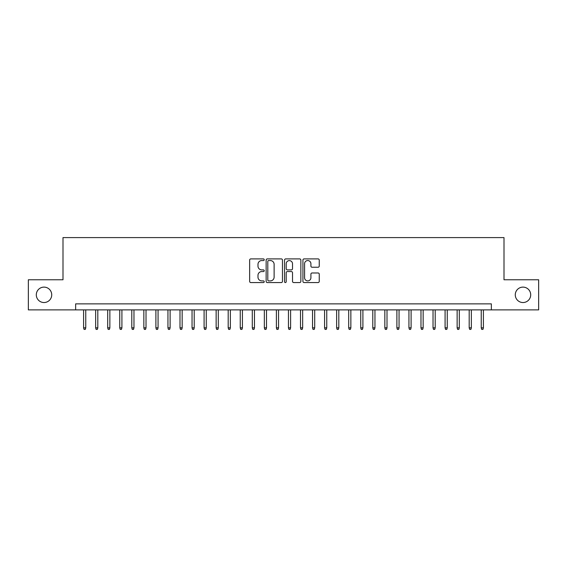 <?xml version="1.0" encoding="UTF-8"?>
<svg xmlns="http://www.w3.org/2000/svg" width="567" height="567" viewBox="0 0 567 567"><rect width="100%" height="100%" fill="white"/><g stroke="black" fill="none" stroke-linecap="round" stroke-linejoin="round"><path stroke-width="0.85" d="M264.222 259.729A0.829 0.829 0 0 0 263.393 258.899L250.827 258.899A1.184 1.184 0 0 0 249.643 260.083L249.643 281.374A1.184 1.184 0 0 0 250.827 282.557L263.393 282.557A0.829 0.829 0 0 0 264.222 281.728A0.829 0.829 0 0 0 263.393 280.899L261.77 280.899A3.785 3.785 0 0 1 257.985 277.114L257.985 275.342A3.785 3.785 0 0 1 261.77 271.558L263.393 271.558A0.829 0.829 0 0 0 264.222 270.728A0.829 0.829 0 0 0 263.393 269.899L261.77 269.899A3.785 3.785 0 0 1 257.985 266.114L257.985 264.342A3.785 3.785 0 0 1 261.77 260.558L263.393 260.558A0.829 0.829 0 0 0 264.222 259.729M515.275 294.826A7.711 7.711 0 0 0 522.987 302.537A7.711 7.711 0 0 0 530.698 294.826A7.711 7.711 0 0 0 522.987 287.115A7.711 7.711 0 0 0 515.275 294.826M36.302 294.826A7.711 7.711 0 0 0 44.013 302.537A7.711 7.711 0 0 0 51.725 294.826A7.711 7.711 0 0 0 44.013 287.115A7.711 7.711 0 0 0 36.302 294.826M318.066 267.241A1.184 1.184 0 0 0 319.249 266.058L319.249 260.083A1.184 1.184 0 0 0 318.066 258.899L304.11 258.899A1.184 1.184 0 0 0 302.927 260.083L302.927 281.374A1.184 1.184 0 0 0 304.11 282.557L318.066 282.557A1.184 1.184 0 0 0 319.249 281.374L319.249 274.159A1.184 1.184 0 0 0 318.066 272.975L312.091 272.975A1.184 1.184 0 0 0 310.907 274.159L310.907 277.738A3.161 3.161 0 0 1 307.746 280.899A3.161 3.161 0 0 1 304.585 277.738L304.585 263.719A3.161 3.161 0 0 1 307.746 260.558A3.161 3.161 0 0 1 310.907 263.719L310.907 266.058A1.184 1.184 0 0 0 312.091 267.241L318.066 267.241M75.645 309.887L28.35 309.887L28.35 279.765L62.994 279.765L62.994 237.594L504.006 237.594L504.006 279.765L538.65 279.765L538.65 309.887L491.355 309.887L491.355 303.862L75.645 303.862L75.645 309.887L491.355 309.887M282.465 260.083A1.184 1.184 0 0 0 281.282 258.899L267.326 258.899A1.184 1.184 0 0 0 266.143 260.083L266.143 281.374A1.184 1.184 0 0 0 267.326 282.557L281.282 282.557A1.184 1.184 0 0 0 282.465 281.374L282.465 260.083M285.718 258.899L299.674 258.899A1.184 1.184 0 0 1 300.857 260.083L300.857 281.374A1.184 1.184 0 0 1 299.674 282.557L293.699 282.557A1.184 1.184 0 0 1 292.515 281.374L292.515 272.741A1.184 1.184 0 0 0 291.339 271.558L287.377 271.558A1.184 1.184 0 0 0 286.193 272.741L286.193 281.728A0.829 0.829 0 0 1 285.364 282.557A0.829 0.829 0 0 1 284.535 281.728L284.535 260.083A1.184 1.184 0 0 1 285.718 258.899M268.63 260.558A0.829 0.829 0 0 0 267.801 261.387L267.801 280.07A0.829 0.829 0 0 0 268.63 280.899L270.339 280.899A3.785 3.785 0 0 0 274.123 277.114L274.123 264.342A3.785 3.785 0 0 0 270.339 260.558L268.63 260.558M292.515 263.775A3.161 3.161 0 0 0 289.354 260.614A3.161 3.161 0 0 0 286.193 263.775L286.193 268.715A1.184 1.184 0 0 0 287.377 269.899L291.339 269.899A1.184 1.184 0 0 0 292.515 268.715L292.515 263.775M85.766 327.839L85.284 329.406L84.079 329.406L83.597 327.839L85.766 327.839L85.766 309.887M83.597 327.839L83.597 309.887M97.815 327.839L97.333 329.406L96.128 329.406L95.646 327.839L97.815 327.839L97.815 309.887M95.646 327.839L95.646 309.887M109.863 327.839L109.381 329.406L108.177 329.406L107.695 327.839L109.863 327.839L109.863 309.887M107.695 327.839L107.695 309.887M121.912 327.839L121.43 329.406L120.225 329.406L119.743 327.839L121.912 327.839L121.912 309.887M119.743 327.839L119.743 309.887M133.968 327.839L133.486 329.406L132.281 329.406L131.799 327.839L133.968 327.839L133.968 309.887M131.799 327.839L131.799 309.887M146.017 327.839L145.535 329.406L144.33 329.406L143.848 327.839L146.017 327.839L146.017 309.887M143.848 327.839L143.848 309.887M158.065 327.839L157.583 329.406L156.379 329.406L155.897 327.839L158.065 327.839L158.065 309.887M155.897 327.839L155.897 309.887M170.114 327.839L169.632 329.406L168.427 329.406L167.945 327.839L170.114 327.839L170.114 309.887M167.945 327.839L167.945 309.887M182.163 327.839L181.681 329.406L180.476 329.406L179.994 327.839L182.163 327.839L182.163 309.887M179.994 327.839L179.994 309.887M194.212 327.839L193.73 329.406L192.525 329.406L192.043 327.839L194.212 327.839L194.212 309.887M192.043 327.839L192.043 309.887M206.26 327.839L205.778 329.406L204.574 329.406L204.092 327.839L206.26 327.839L206.26 309.887M204.092 327.839L204.092 309.887M218.309 327.839L217.827 329.406L216.622 329.406L216.14 327.839L218.309 327.839L218.309 309.887M216.14 327.839L216.14 309.887M230.358 327.839L229.876 329.406L228.671 329.406L228.189 327.839L230.358 327.839L230.358 309.887M228.189 327.839L228.189 309.887M242.414 327.839L241.932 329.406L240.727 329.406L240.245 327.839L242.414 327.839L242.414 309.887M240.245 327.839L240.245 309.887M254.463 327.839L253.981 329.406L252.776 329.406L252.294 327.839L254.463 327.839L254.463 309.887M252.294 327.839L252.294 309.887M266.511 327.839L266.029 329.406L264.824 329.406L264.342 327.839L266.511 327.839L266.511 309.887M264.342 327.839L264.342 309.887M278.56 327.839L278.078 329.406L276.873 329.406L276.391 327.839L278.56 327.839L278.56 309.887M276.391 327.839L276.391 309.887M290.609 327.839L290.127 329.406L288.922 329.406L288.44 327.839L290.609 327.839L290.609 309.887M288.44 327.839L288.44 309.887M302.658 327.839L302.176 329.406L300.971 329.406L300.489 327.839L302.658 327.839L302.658 309.887M300.489 327.839L300.489 309.887M314.706 327.839L314.224 329.406L313.019 329.406L312.537 327.839L314.706 327.839L314.706 309.887M312.537 327.839L312.537 309.887M326.755 327.839L326.273 329.406L325.068 329.406L324.586 327.839L326.755 327.839L326.755 309.887M324.586 327.839L324.586 309.887M338.811 327.839L338.329 329.406L337.124 329.406L336.642 327.839L338.811 327.839L338.811 309.887M336.642 327.839L336.642 309.887M350.86 327.839L350.378 329.406L349.173 329.406L348.691 327.839L350.86 327.839L350.86 309.887M348.691 327.839L348.691 309.887M362.908 327.839L362.426 329.406L361.222 329.406L360.74 327.839L362.908 327.839L362.908 309.887M360.74 327.839L360.74 309.887M374.957 327.839L374.475 329.406L373.27 329.406L372.788 327.839L374.957 327.839L374.957 309.887M372.788 327.839L372.788 309.887M387.006 327.839L386.524 329.406L385.319 329.406L384.837 327.839L387.006 327.839L387.006 309.887M384.837 327.839L384.837 309.887M399.055 327.839L398.573 329.406L397.368 329.406L396.886 327.839L399.055 327.839L399.055 309.887M396.886 327.839L396.886 309.887M411.103 327.839L410.621 329.406L409.417 329.406L408.935 327.839L411.103 327.839L411.103 309.887M408.935 327.839L408.935 309.887M423.152 327.839L422.67 329.406L421.465 329.406L420.983 327.839L423.152 327.839L423.152 309.887M420.983 327.839L420.983 309.887M435.201 327.839L434.719 329.406L433.514 329.406L433.032 327.839L435.201 327.839L435.201 309.887M433.032 327.839L433.032 309.887M447.257 327.839L446.775 329.406L445.57 329.406L445.088 327.839L447.257 327.839L447.257 309.887M445.088 327.839L445.088 309.887M459.305 327.839L458.823 329.406L457.619 329.406L457.137 327.839L459.305 327.839L459.305 309.887M457.137 327.839L457.137 309.887M471.354 327.839L470.872 329.406L469.667 329.406L469.185 327.839L471.354 327.839L471.354 309.887M469.185 327.839L469.185 309.887M483.403 327.839L482.921 329.406L481.716 329.406L481.234 327.839L483.403 327.839L483.403 309.887M481.234 327.839L481.234 309.887"/></g></svg>
